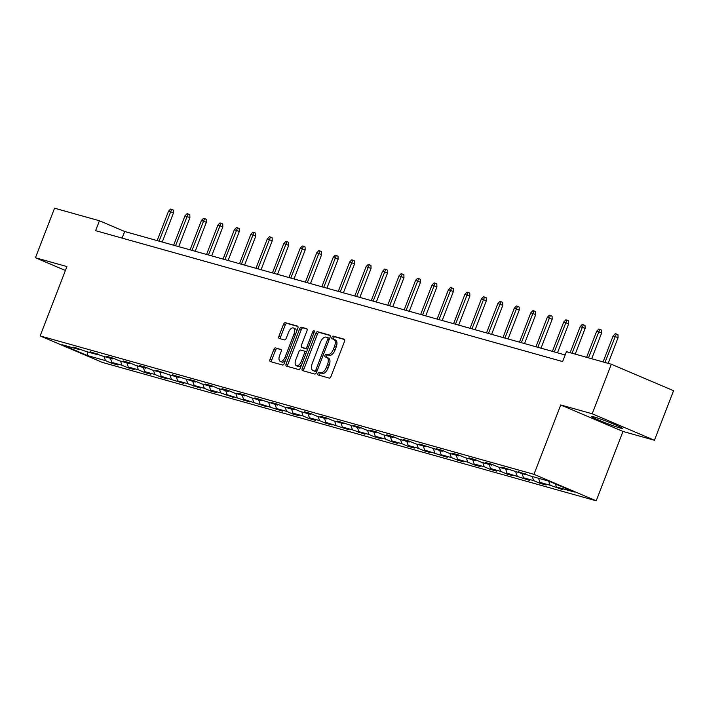 <?xml version="1.0" encoding="UTF-8"?>
<svg xmlns="http://www.w3.org/2000/svg" width="709" height="709" viewBox="0 0 709 709"><rect width="100%" height="100%" fill="white"/><g stroke="black" fill="none" stroke-linecap="round" stroke-linejoin="round"><path stroke-width="1.06" d="M317.995 373.457A1.462 0.744 -67 0 0 318.146 374.999A1.462 0.744 -67 0 0 318.199 375.017L329.206 378.101A2.092 1.072 -67 0 0 330.988 376.452L344.503 341.428A2.092 1.072 -67 0 0 344.29 339.212A2.092 1.072 -67 0 0 344.219 339.194L333.212 336.11A1.462 0.744 -67 0 0 331.963 337.262A1.462 0.744 -67 0 0 332.113 338.813A1.462 0.744 -67 0 0 332.158 338.831L333.584 339.23A6.682 3.421 -67 0 1 333.797 339.301A6.682 3.421 -67 0 1 334.497 346.382L333.372 349.307A6.682 3.421 -67 0 1 327.655 354.597L326.229 354.199A1.462 0.744 -67 0 0 324.979 355.36A1.462 0.744 -67 0 0 325.13 356.911A1.462 0.744 -67 0 0 325.174 356.928L326.601 357.327A6.682 3.421 -67 0 1 326.814 357.398A6.682 3.421 -67 0 1 327.514 364.479L326.388 367.395A6.682 3.421 -67 0 1 320.672 372.695L319.245 372.296A1.462 0.744 -67 0 0 317.995 373.457M328.285 358.036A6.682 3.421 -67 0 1 328.497 358.116A6.682 3.421 -67 0 1 329.198 365.197L328.072 368.113A6.682 3.421 -67 0 1 322.356 373.413L320.929 373.014A1.462 0.744 -67 0 0 319.679 374.166A1.462 0.744 -67 0 0 319.564 375.398M344.609 339.549L334.896 336.819A1.462 0.744 -67 0 0 333.638 337.98A1.462 0.744 -67 0 0 333.531 339.212M335.268 339.948A6.682 3.421 -67 0 1 335.481 340.019A6.682 3.421 -67 0 1 336.181 347.1L335.056 350.016A6.682 3.421 -67 0 1 329.339 355.315L327.912 354.917A1.462 0.744 -67 0 0 326.663 356.078A1.462 0.744 -67 0 0 326.548 357.309M620.074 428.014A16.599 0.948 -158.9 0 0 622.44 428.413A16.599 0.948 -158.9 0 0 611.397 423.176A16.599 0.948 -158.9 0 0 593.832 416.857A16.599 0.948 -158.9 0 0 591.466 416.458A16.599 0.948 -158.9 0 0 602.499 421.695A16.599 0.948 -158.9 0 0 620.074 428.014M275.588 347.88A2.092 1.072 -67 0 0 273.807 349.528L270.014 359.357A2.092 1.072 -67 0 0 270.226 361.572A2.092 1.072 -67 0 0 270.297 361.59L282.528 365.02A2.092 1.072 -67 0 0 284.309 363.363L297.824 328.347A2.092 1.072 -67 0 0 297.603 326.131A2.092 1.072 -67 0 0 297.541 326.113L285.31 322.684A2.092 1.072 -67 0 0 283.529 324.341L278.947 336.208A2.092 1.072 -67 0 0 279.169 338.415A2.092 1.072 -67 0 0 279.231 338.441L284.469 339.903A2.092 1.072 -67 0 0 286.25 338.255L288.519 332.37A5.583 2.863 -67 0 1 293.482 328.001A5.583 2.863 -67 0 1 294.067 333.921L285.169 356.973A5.583 2.863 -67 0 1 280.215 361.342A5.583 2.863 -67 0 1 279.63 355.422L281.11 351.575A2.092 1.072 -67 0 0 280.888 349.369A2.092 1.072 -67 0 0 280.826 349.342L277.272 348.589A2.092 1.072 -67 0 0 275.482 350.246L271.698 360.075A2.092 1.072 -67 0 0 271.582 361.953M66.912 266.557L35.45 257.739L54.566 208.189L99.437 220.756L95.609 230.673L562.627 361.563L566.456 351.655L611.318 364.231L592.201 413.781L560.739 404.963L533.974 474.339L40.138 335.924L66.912 266.557M302.238 368.388A2.092 1.072 -67 0 0 302.459 370.603A2.092 1.072 -67 0 0 302.521 370.621L314.752 374.051A2.092 1.072 -67 0 0 316.533 372.393L330.048 337.378A2.092 1.072 -67 0 0 329.836 335.162A2.092 1.072 -67 0 0 329.765 335.144L317.535 331.715A2.092 1.072 -67 0 0 315.753 333.372L302.238 368.388L303.922 369.105A2.092 1.072 -67 0 0 303.815 370.984M298.64 369.54L286.409 366.11A2.092 1.072 -67 0 1 286.347 366.083A2.092 1.072 -67 0 1 286.126 363.877L299.641 328.852A2.092 1.072 -67 0 1 301.422 327.195L306.66 328.666A2.092 1.072 -67 0 1 306.722 328.692A2.092 1.072 -67 0 1 306.944 330.899L301.467 345.106A2.092 1.072 -67 0 0 301.679 347.313A2.092 1.072 -67 0 0 301.75 347.339L305.216 348.314A2.092 1.072 -67 0 0 307.006 346.657L312.713 331.874A1.462 0.744 -67 0 1 314.007 330.731A1.462 0.744 -67 0 1 314.167 332.282L300.421 367.882A2.092 1.072 -67 0 1 298.64 369.54M533.974 474.339L596.198 500.811L102.371 362.405L40.138 335.924M111.916 362.432L111.605 363.221L117.942 365.002L111.8 362.388L121.939 365.224L128.072 367.838L134.409 369.611L128.267 367.005L138.406 369.841L144.547 372.455L150.875 374.228L144.733 371.613L154.872 374.458L161.014 377.073L167.342 378.845L161.209 376.231L183.817 383.463L177.675 380.848L187.805 383.693L200.284 388.08L194.142 385.466L204.281 388.302L210.413 390.916L216.75 392.689L210.608 390.083L220.747 392.919L233.217 397.306L227.075 394.691L249.683 401.923L243.55 399.309L266.15 406.541L260.017 403.926L282.625 411.158L276.483 408.544L286.613 411.38L292.755 413.994L299.092 415.766L292.95 413.161L303.089 415.997L309.221 418.611L315.558 420.384L309.416 417.769L319.555 420.614L325.688 423.229L332.025 425.001L325.883 422.387L348.491 429.619L342.358 427.004L352.488 429.849L364.958 434.236L358.825 431.621L368.955 434.457L375.096 437.072L381.433 438.844L375.291 436.239L385.421 439.075L391.563 441.689L397.9 443.462L391.758 440.856L401.897 443.692L408.029 446.307L414.366 448.079L408.224 445.465L418.363 448.31L424.496 450.924L430.833 452.697L424.691 450.082L447.299 457.314L441.166 454.699L451.296 457.535L457.438 460.15L463.775 461.922L457.633 459.317L467.763 462.153L473.904 464.767L480.241 466.54L474.099 463.934L484.229 466.77L490.371 469.385L496.708 471.157L490.566 468.543L500.705 471.388L506.838 474.002L513.174 475.774L507.032 473.16L529.641 480.392L523.508 477.777L533.638 480.613L539.779 483.228L546.107 485L539.974 482.395L550.104 485.231L562.583 489.618L556.441 487.012L574.387 492.037L548.819 481.163L530.873 476.129L518.403 471.742L524.545 474.356L525.52 473.851M111.605 363.221L105.464 360.615L87.526 355.581L61.958 344.707L79.904 349.732L73.763 347.118L86.232 351.513L96.371 354.349L90.229 351.735L102.708 356.122L112.837 358.967L106.696 356.352L113.032 358.125L119.174 360.739L129.304 363.584L123.171 360.97L129.499 362.742L135.641 365.357L145.77 368.193L139.638 365.587L145.965 367.359L152.107 369.974L162.246 372.81L156.104 370.195L168.574 374.591L178.712 377.427L172.571 374.813L195.179 382.045L189.037 379.43L195.374 381.203L201.516 383.817L211.645 386.662L205.504 384.048L211.84 385.82L217.982 388.435L228.112 391.271L221.979 388.665L228.307 390.437L234.449 393.052L244.587 395.888L238.446 393.282L244.782 395.055L250.915 397.669L261.054 400.505L254.912 397.891L277.52 405.123L271.379 402.508L277.715 404.281L283.857 406.895L293.987 409.74L287.845 407.126L294.182 408.898L300.324 411.512L310.453 414.348L304.321 411.743L310.648 413.515L316.79 416.13L326.92 418.966L320.787 416.36L327.115 418.133L333.257 420.747L343.395 423.583L337.254 420.969L359.862 428.201L353.72 425.586L360.057 427.359L366.19 429.973L376.328 432.818L370.187 430.203L376.523 431.976L382.665 434.59L392.795 437.426L386.653 434.821L392.99 436.593L399.132 439.208L409.261 442.044L403.129 439.438L409.456 441.211L415.598 443.825L425.728 446.661L419.595 444.047L442.203 451.279L436.062 448.664L442.398 450.437L448.531 453.051L458.67 455.896L452.528 453.281L458.865 455.054L464.998 457.668L475.136 460.513L468.995 457.899L475.331 459.671L481.473 462.286L491.603 465.122L485.461 462.516L491.798 464.289L497.94 466.903L508.069 469.739L501.937 467.125L524.545 474.356M110.409 358.284L111.8 362.388M120.539 361.12L121.939 365.224M96.371 354.349L97.346 353.844M126.876 362.902L128.267 367.005M137.005 365.738L138.406 369.841M112.837 358.967L113.812 358.462M143.342 367.519L144.733 371.613M153.481 370.355L154.872 374.458M129.304 363.584L130.279 363.079M159.809 372.128L161.209 376.231M169.947 374.972L171.339 379.076M145.77 368.193L146.745 367.687M176.275 376.745L177.675 380.848M186.414 379.59L187.805 383.693M162.246 372.81L163.221 372.305M192.751 381.362L194.142 385.466M202.88 384.198L204.281 388.302M178.712 377.427L179.687 376.922M209.217 385.98L210.608 390.083M219.347 388.816L220.747 392.919M195.179 382.045L196.154 381.539M225.684 390.597L227.075 394.691M235.813 393.433L237.214 397.536M211.645 386.662L212.62 386.157M242.15 395.205L243.55 399.309M252.289 398.05L253.68 402.154M228.112 391.271L229.087 390.765M258.617 399.823L260.017 403.926M268.755 402.668L270.147 406.771M244.587 395.888L245.562 395.383M275.092 404.44L276.483 408.544M285.222 407.276L286.613 411.38M261.054 400.505L262.029 400M291.559 409.058L292.95 413.161M301.688 411.894L303.089 415.997M277.52 405.123L278.495 404.617M308.025 413.675L309.416 417.769M318.155 416.511L319.555 420.614M293.987 409.74L294.962 409.235M324.492 418.283L325.883 422.387M334.63 421.128L336.022 425.232M310.453 414.348L311.428 413.852M340.958 422.901L342.358 427.004M351.097 425.746L352.488 429.849M326.92 418.966L327.895 418.461M357.425 427.518L358.825 431.621M367.563 430.354L368.955 434.457M343.395 423.583L344.37 423.078M373.9 432.136L375.291 436.239M384.03 434.971L385.421 439.075M359.862 428.201L360.837 427.695M390.367 436.753L391.758 440.856M400.496 439.589L401.897 443.692M376.328 432.818L377.303 432.313M406.833 441.361L408.224 445.465M416.963 444.206L418.363 448.31M392.795 437.426L393.77 436.93M423.3 445.979L424.691 450.082M433.438 448.824L434.83 452.927M409.261 442.044L410.236 441.539M439.766 450.596L441.166 454.699M449.905 453.432L451.296 457.535M425.728 446.661L426.703 446.156M456.233 455.213L457.633 459.317M466.371 458.049L467.763 462.153M442.203 451.279L443.178 450.773M472.708 459.831L474.099 463.934M482.838 462.667L484.229 466.77M458.67 455.896L459.645 455.391M489.175 464.439L490.566 468.543M499.304 467.284L500.705 471.388M475.136 460.513L476.111 460.008M505.641 469.057L507.032 473.16M515.771 471.902L517.171 476.005M491.603 465.122L492.578 464.617M522.108 473.674L523.508 477.777M532.246 476.519L533.638 480.613M508.069 469.739L509.044 469.234M538.574 478.291L539.974 482.395M548.713 481.127L550.104 485.231M555.404 483.963L556.441 487.012M560.739 404.963L622.972 431.444L654.434 440.262L592.201 413.781M654.434 440.262L673.55 390.703L611.318 364.231M35.45 257.739L65.396 270.475M622.972 431.444L596.198 500.811M565.179 354.961L124.669 231.497L99.437 220.756M87.73 351.93L87.526 355.581M104.072 356.512L105.464 360.615M79.904 349.732L80.879 349.227M122.116 238.1L124.669 231.497M556.547 487.056L556.246 487.845M540.081 482.439L539.779 483.228M523.614 477.822L523.313 478.61M507.148 473.204L506.838 474.002M490.681 468.596L490.371 469.385M474.206 463.978L473.904 464.767M457.739 459.361L457.438 460.15M441.273 454.744L440.971 455.532M424.806 450.126L424.496 450.924M408.34 445.518L408.029 446.307M391.873 440.901L391.563 441.689M375.398 436.283L375.096 437.072M358.931 431.666L358.63 432.455M342.465 427.048L342.163 427.837M325.998 422.44L325.688 423.229M309.532 417.823L309.221 418.611M293.056 413.205L292.755 413.994M276.59 408.588L276.288 409.377M260.123 403.97L259.822 404.759M243.657 399.362L243.355 400.151M227.19 394.745L226.88 395.533M210.724 390.127L210.413 390.916M194.248 385.51L193.947 386.299M177.782 380.893L177.48 381.681M161.315 376.284L161.014 377.073M144.849 371.667L144.547 372.455M128.382 367.049L128.072 367.838M330.155 335.499L319.218 332.432A2.092 1.072 -67 0 0 317.437 334.081L303.922 369.105M314.663 371.011A1.462 0.744 -67 0 0 315.913 369.85L327.771 339.115A1.462 0.744 -67 0 0 327.62 337.564A1.462 0.744 -67 0 0 327.576 337.546L326.069 337.121A6.682 3.421 -67 0 0 320.353 342.42L312.244 363.433A6.682 3.421 -67 0 0 312.944 370.515A6.682 3.421 -67 0 0 313.156 370.585L316.347 371.729A1.462 0.744 -67 0 0 316.843 371.605M329.57 338.61A1.462 0.744 -67 0 0 329.304 338.282A1.462 0.744 -67 0 0 329.26 338.264L327.664 337.581M314.424 371.126A6.682 3.421 -67 0 0 314.628 371.232A6.682 3.421 -67 0 0 314.84 371.303L313.156 370.585M316.347 371.729L314.84 371.303M307.05 329.02L303.106 327.912A2.092 1.072 -67 0 0 301.316 329.57L287.81 364.586A2.092 1.072 -67 0 0 287.694 366.473M303.301 347.995A2.092 1.072 -67 0 0 303.363 348.03A2.092 1.072 -67 0 0 303.434 348.057L306.9 349.032A2.092 1.072 -67 0 0 307.83 348.686M295.777 359.844A5.583 2.863 -67 0 0 296.362 365.755A5.583 2.863 -67 0 0 301.316 361.395L304.453 353.268A2.092 1.072 -67 0 0 304.232 351.061A2.092 1.072 -67 0 0 304.17 351.035L300.696 350.06A2.092 1.072 -67 0 0 298.914 351.717L295.777 359.844M296.362 365.755L298.046 366.473A5.583 2.863 -67 0 0 301.75 364.435M306.359 352.497A2.092 1.072 -67 0 0 305.916 351.779A2.092 1.072 -67 0 0 305.854 351.753L304.303 351.088M281.216 349.697L277.272 348.589M280.215 361.342L281.89 362.06A5.583 2.863 -67 0 0 285.603 360.021M296.362 332.131A5.583 2.863 -67 0 0 295.166 328.719L293.482 328.001M297.931 326.468L286.994 323.401A2.092 1.072 -67 0 0 285.204 325.05L280.631 336.917A2.092 1.072 -67 0 0 280.516 338.805M613.143 335.853L615.226 333.682L616.289 333.974L617.964 334.692L618.071 337.67L613.143 335.853L603.084 361.918M616.289 333.974L604.981 362.45M618.071 337.67L608.162 363.345M596.668 331.236L598.759 329.065L599.814 329.366L601.498 330.075L601.604 333.062L596.668 331.236L586.618 357.309M599.814 329.366L588.514 357.841M601.604 333.062L591.696 358.727M580.201 326.619L582.293 324.447L583.347 324.749L585.031 325.458L585.129 328.444L580.201 326.619L570.142 352.692M583.347 324.749L572.048 353.224M585.129 328.444L575.229 354.11M563.735 322.01L565.826 319.839L566.881 320.131L568.565 320.849L568.662 323.827L563.735 322.01L552.4 351.38M566.881 320.131L554.305 351.912M568.662 323.827L557.487 352.807M547.268 317.393L549.36 315.221L550.414 315.514L552.098 316.232L552.196 319.21L547.268 317.393L535.933 346.763M550.414 315.514L537.83 347.295M552.196 319.21L541.011 348.19M530.802 312.775L532.893 310.604L533.948 310.897L535.623 311.614L535.729 314.592L530.802 312.775L519.467 342.146M533.948 310.897L521.363 342.677M535.729 314.592L524.545 343.573M514.335 308.158L516.418 305.987L517.473 306.279L519.156 306.997L519.263 309.984L514.335 308.158L503 337.528M517.473 306.279L504.897 338.069M519.263 309.984L508.078 338.955M497.86 303.541L499.951 301.369L501.006 301.671L502.69 302.38L502.787 305.366L497.86 303.541L486.534 332.92M501.006 301.671L488.43 333.452M502.787 305.366L491.612 334.338M481.393 298.932L483.485 296.752L484.539 297.053L486.223 297.771L486.321 300.749L481.393 298.932L470.058 328.302M484.539 297.053L471.964 328.834M486.321 300.749L475.145 329.729M464.927 294.315L467.018 292.143L468.073 292.436L469.757 293.154L469.854 296.132L464.927 294.315L453.592 323.685M468.073 292.436L455.497 324.217M469.854 296.132L458.679 325.112M448.46 289.697L450.552 287.526L451.606 287.819L453.29 288.536L453.388 291.514L448.46 289.697L437.125 319.068M451.606 287.819L439.022 319.599M453.388 291.514L442.203 320.495M431.994 285.08L434.076 282.909L435.14 283.201L436.815 283.919L436.921 286.906L431.994 285.08L420.659 314.45M435.14 283.201L422.555 314.991M436.921 286.906L425.737 315.877M415.527 280.463L417.61 278.291L418.664 278.593L420.348 279.302L420.455 282.288L415.527 280.463L404.192 309.842M418.664 278.593L406.089 310.374M420.455 282.288L409.27 311.26M399.052 275.854L401.143 273.674L402.198 273.975L403.882 274.693L403.979 277.671L399.052 275.854L387.726 305.224M402.198 273.975L389.622 305.756M403.979 277.671L392.804 306.651M382.585 271.237L384.677 269.066L385.731 269.358L387.415 270.076L387.513 273.054L382.585 271.237L371.25 300.607M385.731 269.358L373.156 301.139M387.513 273.054L376.337 302.034M366.119 266.619L368.21 264.448L369.265 264.741L370.949 265.458L371.046 268.436L366.119 266.619L354.784 295.99M369.265 264.741L356.689 296.522M371.046 268.436L359.862 297.417M349.652 262.002L351.744 259.831L352.798 260.123L354.482 260.841L354.58 263.828L349.652 262.002L338.317 291.372M352.798 260.123L340.214 291.913M354.58 263.828L343.395 292.799M333.186 257.385L335.268 255.213L336.332 255.515L338.007 256.224L338.113 259.21L333.186 257.385L321.851 286.764M336.332 255.515L323.747 287.296M338.113 259.21L326.929 288.182M316.719 252.776L318.802 250.596L319.856 250.897L321.54 251.615L321.647 254.593L316.719 252.776L305.384 282.147M319.856 250.897L307.281 282.678M321.647 254.593L310.462 283.573M300.244 248.159L302.335 245.988L303.39 246.28L305.074 246.998L305.171 249.976L300.244 248.159L288.909 277.529M303.39 246.28L290.814 278.061M305.171 249.976L293.996 278.956M283.777 243.542L285.869 241.37L286.923 241.663L288.607 242.381L288.705 245.358L283.777 243.542L272.442 272.912M286.923 241.663L274.348 273.444M288.705 245.358L277.529 274.339M267.311 238.924L269.402 236.753L270.457 237.045L272.141 237.763L272.238 240.75L267.311 238.924L255.976 268.294M270.457 237.045L257.881 268.835M272.238 240.75L261.054 269.721M250.844 234.307L252.936 232.135L253.99 232.437L255.665 233.146L255.772 236.132L250.844 234.307L239.509 263.686M253.99 232.437L241.406 264.218M255.772 236.132L244.587 265.104M234.378 229.698L236.46 227.518L237.515 227.819L239.199 228.537L239.305 231.515L234.378 229.698L223.043 259.069M237.515 227.819L224.939 259.6M239.305 231.515L228.121 260.487M217.902 225.081L219.994 222.91L221.048 223.202L222.732 223.92L222.83 226.898L217.902 225.081L206.576 254.451M221.048 223.202L208.473 254.983M222.83 226.898L211.654 255.878M201.436 220.464L203.527 218.292L204.582 218.585L206.266 219.303L206.363 222.28L201.436 220.464L190.101 249.834M204.582 218.585L192.006 250.366M206.363 222.28L195.188 251.261M184.969 215.846L187.061 213.675L188.115 213.967L189.799 214.685L189.897 217.672L184.969 215.846L173.634 245.217M188.115 213.967L175.54 245.748M189.897 217.672L178.721 246.643M168.503 211.229L170.594 209.058L171.649 209.359L173.333 210.068L173.43 213.054L168.503 211.229L157.168 240.608M171.649 209.359L159.064 241.14M173.43 213.054L162.246 242.026M322.356 373.413L320.672 372.695M328.072 368.113L326.388 367.395M329.198 365.197L327.514 364.479M327.912 354.917L326.229 354.199M329.339 355.315L327.655 354.597M335.056 350.016L333.372 349.307M336.181 347.1L334.497 346.382M334.896 336.819L333.212 336.11M320.929 373.014L319.245 372.296M317.437 334.081L315.753 333.372M319.218 332.432L317.535 331.715M317.295 370.435L315.913 369.85M329.153 339.7L327.771 339.115M287.81 364.586L286.126 363.877M301.316 329.57L299.641 328.852M303.106 327.912L301.422 327.195M303.434 348.057L301.75 347.339M306.9 349.032L305.216 348.314M308.388 347.242L307.006 346.657M314.096 332.459L312.713 331.874M302.699 361.98L301.316 361.395M305.836 353.862L304.453 353.268M286.551 357.566L285.169 356.973M295.449 334.506L294.067 333.921M280.631 336.917L278.947 336.208M285.204 325.05L283.529 324.341M286.994 323.401L285.31 322.684M271.698 360.075L270.014 359.357M275.482 350.246L273.807 349.528M328.497 358.116L326.814 357.398M335.481 340.019L333.797 339.301M329.304 338.282L327.62 337.564M314.628 371.232L312.944 370.515M303.363 348.03L301.679 347.313M305.916 351.779L304.232 351.061"/></g></svg>
